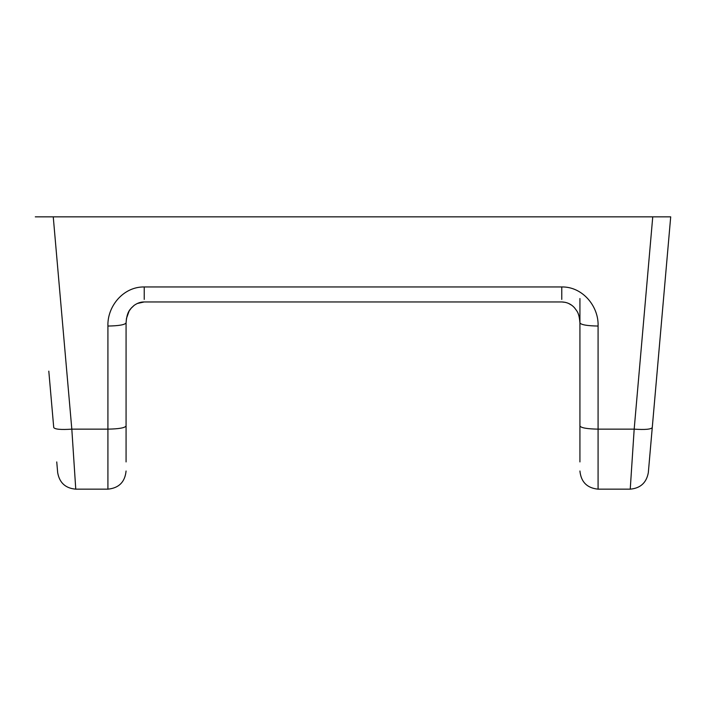 <?xml version="1.0" encoding="UTF-8"?>
<svg xmlns="http://www.w3.org/2000/svg" width="706" height="706" viewBox="0 0 706 706"><rect width="100%" height="100%" fill="white"/><g stroke="black" fill="none" stroke-linecap="round" stroke-linejoin="round"><path stroke-width="1.06" d="M652.265 427.571C650.994 429.345 644.966 429.866 634.182 429.142L652.75 216.839L670.7 216.839L648.329 472.588C646.502 482.701 640.474 488.225 630.237 489.161L634.182 429.142L598.079 429.142L598.079 489.161C587.074 488.058 581.029 482.013 579.926 470.999M579.926 461.927L579.926 371.153L579.926 461.927M649.255 461.927L657.198 371.153L649.255 461.927M630.237 489.161L598.079 489.161M56.745 461.927L57.671 472.588C59.445 482.754 65.473 488.278 75.763 489.161L107.921 489.161L107.921 429.142L71.818 429.142L75.763 489.161M126.074 461.927L126.074 371.153L126.074 461.927M35.3 216.839L53.25 216.839L71.818 429.142C61.034 429.866 55.006 429.345 53.735 427.571L48.802 371.153M652.75 216.839L53.25 216.839M144.227 299.415L144.227 286.954C123.329 286.61 107.171 306.36 107.921 326.048L107.921 325.978M579.926 298.541L579.926 322.898C581.082 324.795 587.136 325.845 598.079 326.048C598.865 306.325 582.529 286.557 561.773 286.954L561.773 299.415M657.198 371.153L670.7 216.839M129.11 311.081L126.462 318.441L126.074 322.898L126.074 425.992C124.918 427.889 118.864 428.939 107.921 429.142L107.921 326.048C118.864 325.845 124.918 324.795 126.074 322.898C126.992 310.508 130.645 308.946 134.122 305.38C137.485 303.015 140.847 301.868 144.227 301.956L561.773 301.956C566.936 302.142 571.18 304.083 574.507 307.798C577.129 311.478 579.061 312.458 579.926 322.898L579.926 371.153M598.079 326.048L598.079 429.142C587.136 428.939 581.082 427.889 579.926 425.992L579.926 322.404M144.227 286.954L561.773 286.954M107.921 489.161C118.926 488.058 124.971 482.013 126.074 470.999M129.242 310.861L131.448 307.851M131.466 307.834L134.096 305.407M137.299 303.483L144.227 301.956M578.443 314.382L578.188 313.729M571.639 305.204L568.559 303.421M565.391 302.362L561.835 301.956"/></g></svg>
